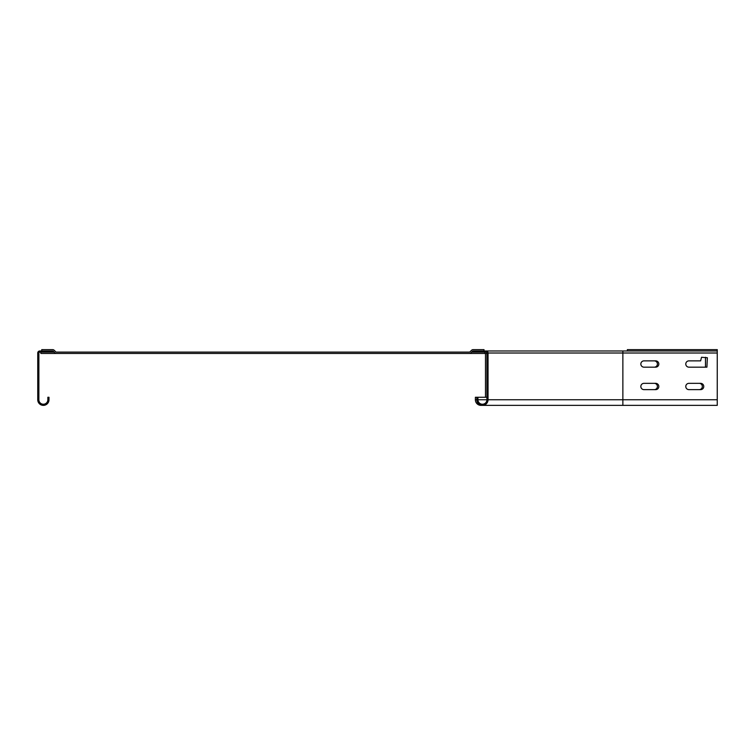 <?xml version="1.0" encoding="UTF-8"?>
<svg xmlns="http://www.w3.org/2000/svg" width="755" height="755" viewBox="0 0 755 755"><rect width="100%" height="100%" fill="white"/><g stroke="black" fill="none" stroke-linecap="round" stroke-linejoin="round"><path stroke-width="1.13" d="M469.365 352.104A0.897 0.897 0 0 0 469.997 351.839A0.897 0.897 0 0 1 469.365 352.104L56.389 352.104A0.897 0.897 0 0 1 55.757 351.839L54.209 350.292A2.246 2.246 0 0 0 52.614 349.631L41.752 349.631L52.614 349.631M469.997 351.839L471.554 350.292L469.997 351.839M472.507 351.245A0.897 0.897 0 0 1 473.14 350.981A0.897 0.897 0 0 0 472.507 351.245L470.95 352.802A2.246 2.246 0 0 1 469.365 353.453L56.389 353.453A2.246 2.246 0 0 1 54.804 352.802L53.256 351.245A0.897 0.897 0 0 0 52.614 350.981L41.752 350.981L41.752 349.631M627.367 350.981L627.367 349.631L717.25 349.631L717.25 350.981L474.555 350.981L474.555 352.104L471.639 352.104M52.614 350.981A0.897 0.897 0 0 1 53.256 351.245L54.115 352.104L51.236 352.104L51.236 350.981L39.77 350.981A2.02 2.02 0 0 0 37.75 353.01L37.75 399.744A5.615 5.615 0 0 0 43.365 405.369A5.615 5.615 0 0 0 48.99 399.744L48.99 397.272L47.858 397.272L47.858 399.744A4.492 4.492 0 0 1 43.365 404.236A4.492 4.492 0 0 1 38.873 399.744L38.873 353.01A0.897 0.897 0 0 1 39.77 352.104L51.236 352.104M57.04 353.453L40.864 353.453L40.864 352.104M486.918 353.453L468.713 353.453M55.757 351.839A0.897 0.897 0 0 0 56.389 352.104M471.554 350.292A2.246 2.246 0 0 1 473.14 349.631L484.012 349.631L484.012 350.981L473.14 350.981L473.14 352.104M484.899 353.453L484.899 352.104M485.493 353.453L485.493 397.272M654.255 383.342A3.143 3.143 0 0 1 657.407 386.484A3.143 3.143 0 0 1 654.255 389.637M705.491 357.275L705.491 367.166M699.196 383.342A3.143 3.143 0 0 1 702.348 386.484A3.143 3.143 0 0 1 699.196 389.637M654.255 360.871A3.143 3.143 0 0 1 657.407 364.014A3.143 3.143 0 0 1 654.255 367.166M476.811 399.744L475.386 399.744L475.386 397.272L476.811 397.272L476.811 399.744A5.615 5.615 0 0 0 482.426 405.369A5.615 5.615 0 0 0 488.041 399.744L488.041 353.01A2.02 2.02 0 0 0 486.022 350.981L622.866 350.981L622.866 353.01L717.25 353.01L717.25 405.369L622.866 405.369L622.866 353.01L488.041 353.01M475.386 399.744A5.615 5.615 0 0 0 481.001 405.369A5.615 5.615 0 0 1 475.386 399.744M655.68 360.871A3.143 3.143 0 0 1 658.822 364.014A3.143 3.143 0 0 1 655.68 367.166L643.996 367.166A3.143 3.143 0 0 1 640.844 364.014A3.143 3.143 0 0 1 643.996 360.871L655.68 360.871M655.68 383.342A3.143 3.143 0 0 1 658.822 386.484A3.143 3.143 0 0 1 655.68 389.637L643.996 389.637A3.143 3.143 0 0 1 640.844 386.484A3.143 3.143 0 0 1 643.996 383.342L655.68 383.342M700.621 383.342A3.143 3.143 0 0 1 703.764 386.484A3.143 3.143 0 0 1 700.621 389.637L688.938 389.637A3.143 3.143 0 0 1 685.785 386.484A3.143 3.143 0 0 1 688.938 383.342L700.621 383.342M685.785 364.014A3.143 3.143 0 0 1 688.938 360.871L700.621 360.871L701.518 357.275L707.359 357.728L706.916 367.166L688.938 367.166A3.143 3.143 0 0 1 685.785 364.014M717.25 350.981L717.25 353.01M474.555 352.104L486.022 352.104A0.897 0.897 0 0 1 486.918 353.01L486.918 399.744A4.492 4.492 0 0 1 482.426 404.236A4.492 4.492 0 0 1 477.934 399.744L477.934 397.272L476.811 397.272M477.934 397.272L486.918 397.272M717.25 399.744L488.041 399.744M486.918 399.744L477.934 399.744M621.45 405.369L481.001 405.369M622.866 405.369L482.426 405.369"/></g></svg>
